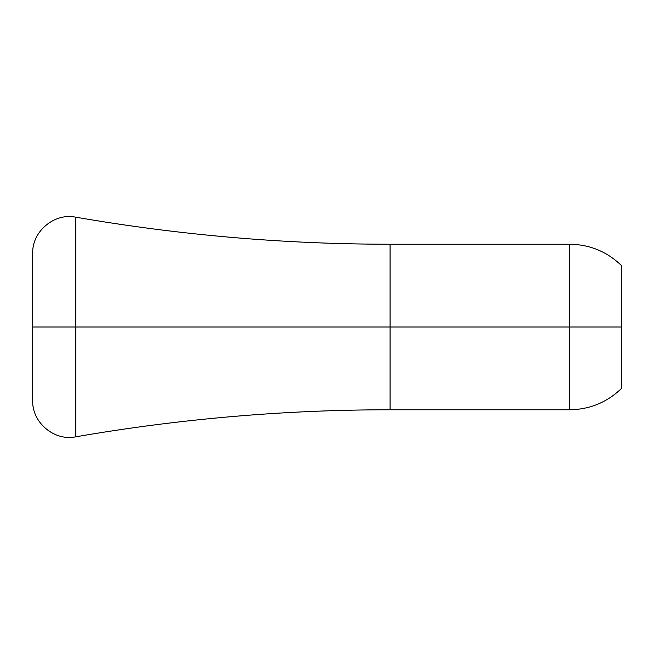 <?xml version="1.0" encoding="UTF-8"?>
<svg xmlns="http://www.w3.org/2000/svg" width="654" height="654" viewBox="0 0 654 654"><rect width="100%" height="100%" fill="white"/><g stroke="black" fill="none" stroke-linecap="round" stroke-linejoin="round"><path stroke-width="0.98" d="M569.675 327L569.675 409.772L569.675 327L390.062 327L390.062 409.772L390.062 327L75.774 327L75.774 217.177C179.76 235.195 284.523 244.212 390.062 244.228L390.062 327L569.675 327L569.675 244.228L569.675 327L621.3 327L569.675 327M621.3 388.615L621.3 265.385L621.3 388.615C606.863 402.431 589.655 409.486 569.675 409.772L390.062 409.772C284.523 409.788 179.76 418.805 75.774 436.823L75.774 327L32.7 327L32.7 400.575L32.7 327L75.774 327L75.774 217.177C54.331 212.632 31.883 231.524 32.7 253.425L32.7 327L32.7 253.425M32.7 400.575C31.883 422.476 54.331 441.368 75.774 436.823L75.774 327L390.062 327L390.062 244.228L569.675 244.228C589.655 244.514 606.863 251.569 621.3 265.385"/></g></svg>
